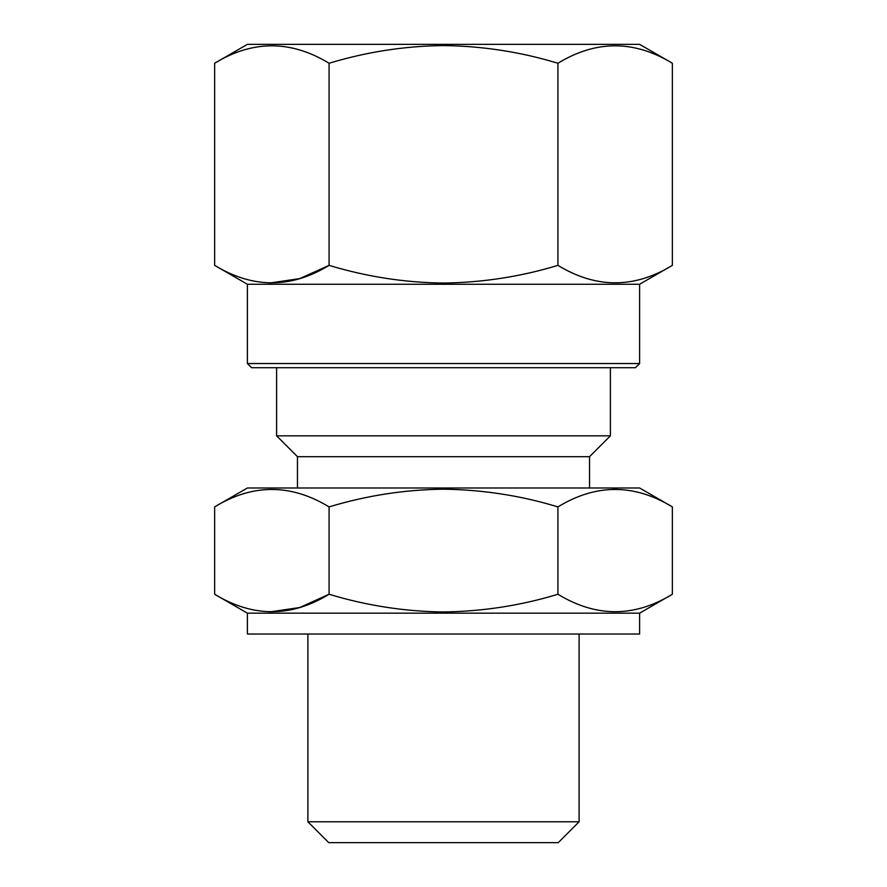 <?xml version="1.0" encoding="UTF-8"?>
<svg xmlns="http://www.w3.org/2000/svg" width="887" height="887" viewBox="0 0 887 887"><rect width="100%" height="100%" fill="white"/><g stroke="black" fill="none" stroke-linecap="round" stroke-linejoin="round"><path stroke-width="1.33" d="M214.643 63.254L247.395 44.35L639.605 44.35L672.357 63.254L672.357 265.357C634.305 288.619 596.164 288.619 557.923 265.357C520.891 276.644 482.75 282.543 443.5 283.064C404.738 282.62 366.597 276.722 329.077 265.357C291.025 288.619 252.884 288.619 214.643 265.357L214.643 63.254C252.695 40.004 290.836 40.004 329.077 63.254L329.077 265.357L299.728 278.618L269.692 283.031M329.077 63.254C366.597 51.901 404.738 46.002 443.5 45.559C482.75 46.069 520.891 51.978 557.923 63.254C595.975 40.004 634.116 40.004 672.357 63.254M639.605 363.537L247.395 363.537L251.564 367.717L635.436 367.717L639.605 363.537L639.605 284.261L672.357 265.357M247.395 363.537L247.395 284.261L639.605 284.261M639.605 613.161L247.395 613.161L247.395 634.028L639.605 634.028L639.605 613.161L672.357 594.257C634.305 617.518 596.164 617.518 557.923 594.257C520.869 605.544 482.728 611.442 443.5 611.963C404.749 611.52 366.608 605.621 329.077 594.257L329.077 506.898C366.608 495.545 404.749 489.635 443.5 489.192C482.728 489.713 520.869 495.611 557.923 506.898C595.975 483.648 634.116 483.648 672.357 506.898L672.357 594.257M579.1 821.783L307.9 821.783L328.755 842.65L558.245 842.65L579.1 821.783L579.1 634.028M589.533 456.694L297.467 456.694L276.6 435.839L610.4 435.839L589.533 456.694L589.533 487.994M672.357 506.898L639.605 487.994L247.395 487.994L214.643 506.898C252.695 483.648 290.836 483.648 329.077 506.898M617.308 489.225L612.961 489.225M557.923 594.257L557.923 506.898M269.692 611.93L299.728 607.517L329.077 594.257C291.025 617.518 252.884 617.518 214.643 594.257L214.643 506.898M557.923 63.254L557.923 265.357M610.4 367.717L610.4 435.839M276.6 367.717L276.6 435.839M297.467 456.694L297.467 487.994M307.9 634.028L307.9 821.783M247.395 613.161L214.643 594.257M247.395 284.261L214.643 265.357"/></g></svg>
